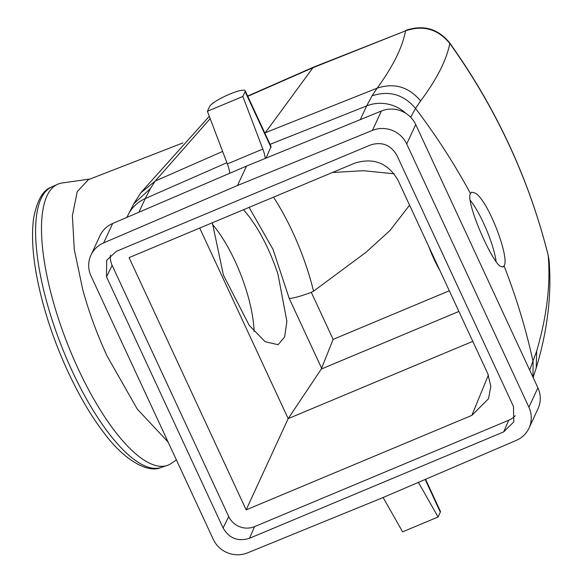 <?xml version="1.0" encoding="UTF-8"?>
<svg xmlns="http://www.w3.org/2000/svg" width="582" height="582" viewBox="0 0 582 582"><rect width="100%" height="100%" fill="white"/><g stroke="black" fill="none" stroke-linecap="round" stroke-linejoin="round"><path stroke-width="0.87" d="M207.396 111.293L209.651 106.448A19.635 3.528 155.1 0 1 227.766 94.975A19.635 3.528 155.1 0 1 245.197 90.756A19.635 3.528 155.1 0 1 245.117 91.6L242.861 96.452L207.396 111.293L227.351 163.913A13.095 2.677 67.3 0 1 229.715 173.291M242.861 96.452L262.817 149.072A13.095 2.677 -112.7 0 1 265.181 158.464M271.088 146.54L266.039 158.108M90.952 255.149L99.959 235.746A26.183 25.193 24.9 0 1 112.661 223.495L246.506 166.088L381.428 111.002A26.183 25.193 24.9 0 1 415.708 124.555L537.906 387.801A26.183 25.193 24.9 0 1 538.015 408.717L529.009 428.119A26.183 25.193 24.9 0 1 516.307 440.378L382.461 497.785L247.546 552.871A26.183 25.193 24.9 0 1 213.259 539.318L91.061 276.064A26.183 25.193 24.9 0 1 90.952 255.149A26.183 25.193 24.9 0 1 103.654 242.898L112.661 223.495M264.766 132.922L377.165 88.151C392.988 66.464 402.446 47.36 405.538 30.853L313.291 67.236L264.912 133.234M246.506 166.088L237.5 185.491L103.654 242.898M237.5 185.491L372.422 130.397A26.183 25.193 24.9 0 1 406.709 143.95L415.708 124.555M537.906 387.801L528.9 407.204L406.709 143.95M528.9 407.204A26.183 25.193 24.9 0 1 529.009 428.119M247.779 96.321L312.527 67.883L405.538 30.853C423.238 24.83 437.984 29.042 449.791 43.497C446.554 60.07 436.827 79.217 420.611 100.941L415.526 108.427L410.696 117.288M529.678 370.079L536.691 351.011C546.84 316.222 550.674 284.38 548.193 255.491L548.971 259.63L548.193 255.44A629.666 605.877 24.9 0 0 449.799 43.468C438.151 28.954 423.536 24.604 405.938 30.417M504.048 265.879L502.95 267.08L500.025 266.141C490.335 258.997 465.338 201.146 470.431 193.45L471.602 192.213L474.919 192.991C487.621 198.811 510.108 258.008 504.048 265.879A654.619 629.884 24.9 0 1 533.105 361.72L532.988 377.216M425.551 479.306L440.407 511.309A19.635 3.528 155.1 0 1 440.327 512.153L438.079 517.005L402.613 531.846L383.102 497.508M438.079 517.005L418.4 482.369M513.455 406.454L513.782 421.914L503.663 431.909L249.489 538.292C238.009 541.827 229.213 538.394 223.102 527.983L106.513 276.821L106.688 260.278L116.305 251.366L370.472 144.983C381.959 141.441 390.755 144.882 396.866 155.292L513.455 406.454M449.791 43.497L449.675 42.908C496.075 107.874 528.9 178.601 548.135 255.083M470.132 200.215A40.587 8.301 -112.7 0 1 496.119 261.725M515.23 415.723A19.635 18.893 24.9 0 1 508.748 420.233L254.581 526.615A19.635 18.893 24.9 0 1 228.711 516.518L112.122 265.348A19.635 18.893 24.9 0 1 110.478 255.163M536.08 368.471L536.197 368.086C547.487 330.554 551.787 294.848 549.11 260.954L548.193 255.491M549.037 260.205L549.11 260.954M182.886 142.917L88.34 179.7L77.239 191.653L72.394 215.675L74.278 249.402L82.702 289.494C88.93 312.141 97.099 334.41 107.219 356.286L137.316 409.146L168.096 442.022M397.877 179.984L487.847 373.811L490.801 386.266L488.538 398.699L471.849 415.388L246.15 509.861L129.066 257.622L354.765 163.149C373.52 157.366 387.888 162.975 397.877 179.984M246.15 509.861L288.17 418.633L199.706 228.049M472.78 341.358L288.17 418.633L321.293 369.039L333.144 339.393L311.305 292.346L313.553 291.182L365.823 252.435L389.867 230.647L409.575 205.177M439.868 270.448A36.004 7.362 -112.7 0 1 428.745 246.492M243.523 209.709L249.969 217.61L255.338 225.445C264.395 239.777 271.94 256.029 277.97 274.202L286.875 321.271L284.627 337L278.087 344.704L265.145 341.714L249.249 325.382L223.408 275.082L212.343 222.761M249.096 207.381L272.987 249.314L289.247 298.493C293.677 298.188 301.032 296.136 311.305 292.346M254.087 331.471A78.555 25.797 68.7 0 0 217.217 230.348A78.555 25.797 68.7 0 0 212.379 224.259M394.123 173.8L363.313 170.701L332.453 172.49M90.043 179.038L62.136 182.974A150.913 49.557 68.7 0 0 57.582 184.29A150.913 49.557 68.7 0 0 52.511 298.995A150.913 49.557 68.7 0 0 167.005 465.535A150.913 49.557 68.7 0 0 171.246 463.432L176.397 459.896M262.817 149.072L227.351 163.913M271.016 147.399L245.117 91.6M270.07 144.343L366.675 105.888L360.302 119.623M226.893 162.698L145.274 198.557L138.931 212.226M470.431 193.45A654.619 629.884 24.9 0 0 415.526 108.427C403.675 94.466 389.183 90.261 372.051 95.819L377.158 88.151C394.341 82.579 408.826 86.842 420.611 100.941M372.051 95.819L366.675 105.888A36.659 35.276 -155.1 0 1 405.88 113.352M222.622 151.436L155.227 181.046L150.367 188.604L145.274 198.557A36.659 35.276 -155.1 0 0 127.778 215.587L126.956 217.362M381.428 111.002L372.422 130.397M440.327 512.153L425.158 479.473M133.802 203.787L150.367 188.604M140.757 192.86L155.227 181.046L210.182 118.648M112.122 265.348L106.513 276.821M228.711 516.518L223.102 527.983M254.581 526.615L249.489 538.292M508.748 420.233L503.663 431.909M533.127 377.5L536.204 368.071L536.691 351.011M488.393 375.048L471.849 415.388M289.247 298.493L321.671 368.341M458.9 311.443L321.293 369.039M449.304 290.767L333.144 339.393M313.553 291.182A111.286 36.542 68.7 0 0 273.482 197.174M51.653 186.989C42.952 189.928 36.921 200.484 33.574 218.65C30.679 241.188 33.894 269.677 43.206 304.131C55.857 350.939 79.61 401.405 103.88 432.732C125.014 461.497 148.876 473.224 160.807 467.557A150.556 49.441 -111.3 0 1 46.589 301.411A150.556 49.441 -111.3 0 1 51.653 186.989L57.582 184.29M245.197 90.756L271.081 146.519M209.302 116.313L141.055 192.438L134.093 203.271L127.785 215.595M313.291 67.236L247.663 96.066M406.316 30.199C423.74 24.553 438.195 28.787 449.675 42.908L449.675 42.908M160.807 467.557L167.005 465.535"/></g></svg>
